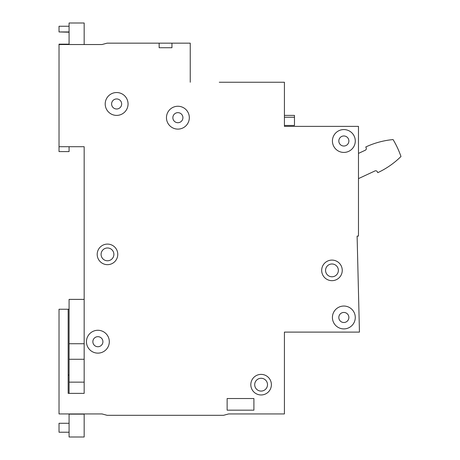 <?xml version="1.0" encoding="UTF-8"?>
<svg xmlns="http://www.w3.org/2000/svg" width="460" height="460" viewBox="0 0 460 460"><rect width="100%" height="100%" fill="white"/><g stroke="black" fill="none" stroke-linecap="round" stroke-linejoin="round"><path stroke-width="0.69" d="M331.965 276.782A6.4 6.4 0 0 1 325.565 270.382A6.4 6.4 0 0 1 331.965 263.983A6.4 6.4 0 0 1 338.365 270.382A6.4 6.4 0 0 1 331.965 276.782M261.102 391.08A6.4 6.4 0 0 1 254.702 384.675A6.4 6.4 0 0 1 261.102 378.275A6.4 6.4 0 0 1 267.502 384.675A6.4 6.4 0 0 1 261.102 391.08M107.485 260.78A6.4 6.4 0 0 1 101.085 254.38A6.4 6.4 0 0 1 107.485 247.98A6.4 6.4 0 0 1 113.884 254.38A6.4 6.4 0 0 1 107.485 260.78M261.102 374.388A10.287 10.287 0 0 0 250.815 384.675A10.287 10.287 0 0 0 261.102 394.962A10.287 10.287 0 0 0 271.388 384.675A10.287 10.287 0 0 0 261.102 374.388M84.168 146.711L69.081 146.711L69.081 151.593L59.024 151.593L59.024 146.711L84.168 146.711L84.168 393.363L68.166 393.363L68.166 309.241L59.024 309.241L59.024 413.937L101.999 413.937L107.117 415.311L223.52 415.311L228.643 413.937L284.418 413.937L284.418 332.103L359.45 332.103L357.109 236.095L358.478 236.095L358.478 126.368L284.418 126.368L284.418 82.248L219.27 82.248M59.024 146.711L59.024 44.534L101.999 44.534L107.117 43.16L159.148 43.16L159.148 47.731L171.948 47.731L171.948 43.16L190.239 43.16L190.239 82.248M97.888 330.274A11.431 11.431 0 0 0 86.457 341.699A11.431 11.431 0 0 0 97.888 353.13A11.431 11.431 0 0 0 109.313 341.699A11.431 11.431 0 0 0 97.888 330.274M107.485 244.093A10.287 10.287 0 0 0 97.198 254.38A10.287 10.287 0 0 0 107.485 264.667A10.287 10.287 0 0 0 117.771 254.38A10.287 10.287 0 0 0 107.485 244.093M116.633 92.535A11.431 11.431 0 0 0 105.202 103.966A11.431 11.431 0 0 0 116.633 115.397A11.431 11.431 0 0 0 128.058 103.966A11.431 11.431 0 0 0 116.633 92.535M177.893 106.254A11.431 11.431 0 0 0 166.462 117.685A11.431 11.431 0 0 0 177.893 129.11A11.431 11.431 0 0 0 189.324 117.685A11.431 11.431 0 0 0 177.893 106.254M343.85 129.57A11.431 11.431 0 0 0 332.419 141.001A11.431 11.431 0 0 0 343.85 152.427A11.431 11.431 0 0 0 355.281 141.001A11.431 11.431 0 0 0 343.85 129.57M331.965 260.095A10.287 10.287 0 0 0 321.678 270.382A10.287 10.287 0 0 0 331.965 280.669A10.287 10.287 0 0 0 342.251 270.382A10.287 10.287 0 0 0 331.965 260.095M343.85 306.044A11.431 11.431 0 0 0 332.419 317.469A11.431 11.431 0 0 0 343.85 328.9A11.431 11.431 0 0 0 355.281 317.469A11.431 11.431 0 0 0 343.85 306.044M227.136 398.521L227.136 410.176L253.903 410.176L253.903 398.521L227.136 398.521M69.081 375.078L68.166 375.078L68.166 393.363L69.081 393.363L69.081 299.385L84.168 299.385M84.168 393.363L84.168 382.139L69.081 382.139M69.081 309.241L68.166 309.241M84.168 343.735L69.081 343.735M84.168 359.277L69.081 359.277M84.168 414.138L69.081 414.138L69.081 437L84.168 437L84.168 413.937M171.948 43.16L159.148 43.16M84.168 44.534L84.168 23L69.081 23L69.081 44.534M69.081 44.16L59.024 44.16L59.024 44.534M69.081 31.947L59.024 31.947L59.024 26.249L69.081 26.249M69.081 32.206L59.024 31.947M69.081 432.222L59.024 432.222L59.024 423.286L69.081 423.286M284.418 125.453L294.475 125.453L294.475 115.397L284.418 115.397M358.478 178.624L374.946 170.947A1.829 1.829 0 0 1 377.372 171.827L377.763 172.661A82.748 82.748 0 0 0 400.976 156.504A91.436 91.436 0 0 0 393.081 139.576A82.748 82.748 0 0 0 365.78 146.97L366.166 147.798A1.829 1.829 0 0 1 365.286 150.23L358.478 153.398M343.85 312.443A5.031 5.031 0 0 0 338.819 317.469A5.031 5.031 0 0 0 343.85 322.5A5.031 5.031 0 0 0 348.881 317.469A5.031 5.031 0 0 0 343.85 312.443M343.85 135.97A5.031 5.031 0 0 0 338.819 141.001A5.031 5.031 0 0 0 343.85 146.027A5.031 5.031 0 0 0 348.881 141.001A5.031 5.031 0 0 0 343.85 135.97M116.633 98.94A5.031 5.031 0 0 0 111.602 103.966A5.031 5.031 0 0 0 116.633 108.997A5.031 5.031 0 0 0 121.659 103.966A5.031 5.031 0 0 0 116.633 98.94M177.893 112.654A5.031 5.031 0 0 0 172.862 117.685A5.031 5.031 0 0 0 177.893 122.711A5.031 5.031 0 0 0 182.919 117.685A5.031 5.031 0 0 0 177.893 112.654M97.888 336.674A5.031 5.031 0 0 0 92.857 341.699A5.031 5.031 0 0 0 97.888 346.731A5.031 5.031 0 0 0 102.913 341.699A5.031 5.031 0 0 0 97.888 336.674M284.418 117.225L294.475 117.225"/></g></svg>
